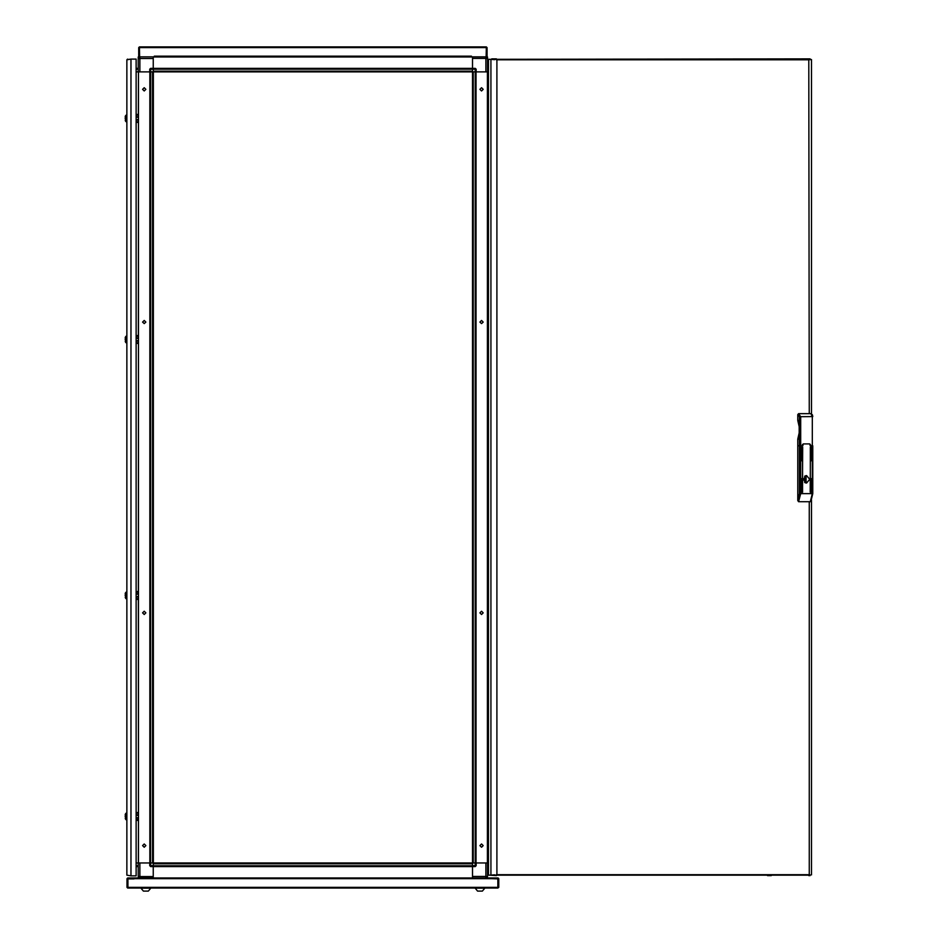 <?xml version="1.0" encoding="UTF-8"?>
<svg xmlns="http://www.w3.org/2000/svg" width="938" height="938" viewBox="0 0 938 938"><rect width="100%" height="100%" fill="white"/><g stroke="black" fill="none" stroke-linecap="round" stroke-linejoin="round"><path stroke-width="1.41" d="M126.806 813.457L126.806 819.507L125.927 819.66L125.927 813.293L125.176 814.395L125.786 819.507L125.176 818.569M125.176 817.045L125.176 815.919M126.806 121.471L125.927 121.635L125.927 115.268L125.176 116.359L125.786 121.471L125.176 120.533M125.176 119.009L125.176 117.883M153.293 69.236L150.619 69.236L150.619 68.31L153.293 68.31L153.328 71.909L153.328 863.019L472.529 863.019L472.494 71.909L472.529 68.31L475.203 68.31L475.203 69.236L472.529 69.236M767.519 875.576L771.235 875.576M812.695 445.82L812.355 493.646L812.355 445.82L810.584 445.82L810.186 444.8M810.584 444.8L809.775 443.873L803.245 443.873L802.447 445.82L799.399 445.82L802.846 445.82L803.245 443.967L809.775 443.967L810.186 445.82L812.355 445.82L812.355 416.636L810.842 413.611L812.449 414.807L812.824 416.636L799.399 416.718L797.769 414.619L798.566 413.693L810.256 413.611M127.931 888.028L127.697 878.73L133.982 878.718L133.982 878.027L127.709 878.027L127.005 878.73L127.005 887.325L127.709 888.028L497.89 888.028L497.89 878.953L491.84 878.73L498.113 878.718L497.89 887.336L127.931 887.325L127.931 878.953L133.993 878.953L133.993 878.027L491.84 878.027L491.84 878.73L133.993 878.73M472.529 866.501L153.293 866.501L153.293 865.762L472.529 865.762L472.529 863.757L153.293 863.757L153.293 865.762M472.529 865.692L475.203 865.692L475.203 866.618L472.529 866.618L472.529 863.019L475.203 863.019L475.238 71.909L150.619 71.909L150.584 863.019L152.589 863.019L152.589 71.909L138.437 71.909L138.39 114.495L136.116 114.495M472.529 877.909L472.529 866.618L472.529 876.397L485.907 876.397L485.907 878.027L153.293 878.027M487.314 877.206L487.537 876.397L485.907 876.397L485.907 863.019L473.233 863.019L473.233 71.909L475.238 71.909L475.203 69.236L476.141 69.236L475.203 68.31M485.907 878.027L487.537 876.397L487.537 863.019L488.44 863.019L476.141 863.019L476.141 865.692L475.203 866.618L476.141 865.692L475.203 865.692L475.203 863.019M484.864 888.204L475.085 888.028L477.536 891.1L482.413 891.1L484.864 888.204L475.085 888.204M145.847 888.204L140.958 888.204L143.408 891.1L148.298 891.1L150.737 888.204L145.847 888.204M153.293 865.692L153.293 866.618L150.619 866.618L150.619 865.692L153.293 865.692L153.293 863.019L150.619 863.019L150.619 865.692L149.693 865.692L150.619 866.618M139.316 878.027L138.285 876.514L138.285 863.019L136.116 863.019L138.437 863.019L138.437 71.909L136.116 71.909L138.285 71.909L138.285 58.531L139.914 56.901L139.914 58.531L138.285 58.531L138.285 57.019L139.316 57.019M138.437 877.206L138.285 876.514L139.914 876.514L139.914 863.019L150.619 863.019M153.293 56.901L472.529 56.901M486.517 56.901L487.537 58.414L487.537 71.909L488.44 71.909L487.385 71.909L487.385 863.019L487.432 826.953L488.44 826.953M486.752 57.019L487.537 57.019L487.537 58.414L485.907 58.414L485.907 71.909L475.203 71.909M153.293 68.427L472.529 68.427L472.529 69.166L153.293 69.166L153.293 71.171L472.529 71.171L472.529 69.166M126.806 342.522L125.927 342.675L125.786 336.472M125.176 337.399L125.786 336.496L125.176 337.399L125.786 342.511L125.176 341.584M125.176 340.048L125.176 338.935M126.806 592.417L126.571 598.69L125.927 598.62L125.786 592.417M125.176 593.344L125.786 592.441L125.176 593.344L125.786 598.456L125.176 597.529M125.176 595.993L125.176 594.88M125.786 819.507L125.927 813.293M126.571 121.706L126.571 115.186L125.927 115.268L126.091 121.706M798.566 413.693L800.665 416.718L800.665 493.646L799.399 493.646L799.399 416.718M139.914 878.027L139.914 876.514L153.293 876.514L153.293 866.618L153.293 877.909M150.619 71.909L150.619 69.236L149.693 69.236L149.693 71.909L139.914 71.909L139.914 58.531L153.293 58.531L153.293 68.31L153.293 57.019M485.907 56.901L485.907 58.414L472.529 58.414L472.529 68.31L472.529 57.019M126.571 342.745L126.571 336.238L125.927 336.308L126.091 342.745M125.786 598.456L125.927 592.253M144.253 614.519L142.623 612.889L144.253 611.259L145.882 612.889L144.253 614.519M144.253 847.19L142.623 845.56L144.253 843.942L145.882 845.56L144.253 847.19M144.253 320.409L142.623 322.039L144.253 323.669L145.882 322.039L144.253 320.409M144.253 87.738L142.623 89.368L144.253 90.998L145.882 89.368L144.253 87.738M481.569 320.409L483.199 322.039L481.569 323.669L479.939 322.039L481.569 320.409M481.569 87.738L483.199 89.368L481.569 90.998L479.939 89.368L481.569 87.738M481.569 614.519L483.199 612.889L481.569 611.259L479.939 612.889L481.569 614.519M481.569 847.19L483.199 845.56L481.569 843.942L479.939 845.56L481.569 847.19M125.176 814.395L125.786 813.481M488.44 605.913L487.385 605.913L487.432 806.012L488.44 806.012M488.44 584.972L487.385 584.972L487.432 349.968L488.44 349.968M125.176 116.359L125.786 115.444M136.116 116.816L138.437 116.816M136.116 117.285L138.437 117.285M136.116 115.186L138.437 115.186M136.116 122.409L138.437 122.409L138.39 335.534L136.116 335.534M136.116 121.706L138.437 121.706M136.116 120.076L138.437 120.076M136.116 119.607L138.437 119.607M136.116 337.868L138.437 337.868M136.116 338.325L138.437 338.325M136.116 336.238L138.437 336.238M136.116 343.449L138.437 343.449L138.39 591.479L136.116 591.479M136.116 342.745L138.437 342.745M136.116 341.115L138.437 341.115M136.116 340.658L138.437 340.658M136.116 814.852L138.437 814.852M136.116 815.321L138.437 815.321M136.116 813.223L138.437 813.223M136.116 812.519L138.437 812.519L138.39 599.394L136.116 599.394M136.116 820.433L138.437 820.433L138.39 863.019L149.693 863.019L149.693 865.692M136.116 819.742L138.437 819.742M136.116 818.112L138.437 818.112M136.116 817.643L138.437 817.643M149.846 863.019L149.846 71.909L149.846 863.019M491.758 59.364L489.284 59.352M491.758 58.883L496.448 58.883L496.448 59.786M810.045 59.669L810.045 58.883L488.44 59.352L488.44 875.119L810.045 875.119M489.284 875.119L496.448 875.576L496.448 874.685M810.045 874.802L810.045 875.576L808.791 875.576M810.069 59.657L811.464 59.504L810.045 59.352M809.26 874.697L810.069 874.802M809.26 413.611L808.791 58.883M494.713 59.657L490.879 59.352L490.879 875.119L494.713 874.802M799.282 421.033L799.282 438.492M799.282 439.066L797.769 439.066L799.223 432.864M799.282 420.459L797.769 420.459L797.769 414.619M812.695 493.646L810.268 501.666L812.355 493.646L800.665 493.646L798.578 501.666L797.769 500.505L797.769 445.82L799.399 445.82L797.769 445.82L797.769 439.066M797.769 420.459L799.223 426.661M809.775 479.33L806.516 475.566L803.245 479.33L806.516 483.105L809.775 479.33M802.494 445.82L802.494 444.471M801.439 460.664L801.638 447.168L801.439 460.664M802.447 492.075L802.647 447.168L802.447 492.075M801.439 492.075L801.638 478.579L801.439 492.075M811.194 460.664L811.393 447.168L811.194 460.664M811.194 492.075L811.393 478.579L811.194 492.075M810.186 492.075L810.385 447.168L810.186 492.075M798.578 501.666L810.268 501.666M810.268 492.262L810.268 447.215M811.276 492.262L811.276 478.626M811.276 460.851L811.276 447.215M801.521 492.262L801.521 478.626M802.529 492.262L802.529 447.215M801.521 460.851L801.521 447.215M803.409 478.697L805.379 478.638L805.379 480.033L805.379 478.638M803.409 479.963L805.379 480.033M804.921 482.624L806.023 482.624L806.023 481.722L804.734 481.722L804.734 482.484M805.015 482.683L806.023 482.624M805.777 483L805.777 475.66M804.734 481.722L806.141 481.511L806.141 477.161L804.605 477.161L804.605 481.511M804.605 477.161L806.023 476.938L806.023 476.035L805.015 475.988M804.734 476.176L804.734 476.938M804.921 476.035L806.023 476.035M804.523 481.464L805.636 479.963M805.636 478.697L804.523 477.196M488.44 128.916L487.385 128.916L487.432 329.027L488.44 329.027M488.44 107.976L487.385 107.976L487.432 71.909L476.141 71.909L476.141 69.236M126.806 875.107L130.992 875.811L126.806 875.107L126.806 59.821L130.992 59.117L127.509 59.551M130.945 59.117L136.116 59.117L136.116 875.811L130.992 875.811L130.992 59.117M127.509 59.117L126.806 59.821M486.517 877.909L487.537 877.909L487.326 877.206M491.84 878.718L491.84 878.027L498.113 878.027L498.817 878.73L498.817 887.325L497.89 888.028M488.44 866.618L487.537 866.618M140.958 888.028L143.408 891.1M138.285 866.618L136.116 866.618M139.082 877.909L138.285 877.909L138.449 877.206M154.348 56.901L471.486 56.901L471.486 56.198L154.348 56.198L154.348 56.901L139.68 56.901L139.457 46.9L138.754 47.604L139.445 47.604L139.445 56.901L138.754 56.901L138.754 47.604M155.509 46.9L139.457 46.9M487.068 47.604L487.068 56.901L486.376 56.901L486.376 47.604L487.068 47.604L486.365 46.9L486.142 56.901L471.486 56.901M486.365 46.9L470.313 46.9M136.116 68.31L138.285 68.31M149.693 69.236L150.619 68.31M139.692 46.9L486.13 46.9L486.142 47.604L139.68 47.604L139.692 46.9M487.537 68.31L488.44 68.31M154.453 71.909L471.368 71.909M136.116 593.813L138.437 593.813M136.116 594.27L138.437 594.27M136.116 592.183L138.437 592.183M136.116 598.69L138.437 598.69M136.116 597.06L138.437 597.06M136.116 596.603L138.437 596.603M475.988 71.909L475.988 863.019L475.988 71.909M149.799 71.909L149.799 863.019M809.26 59.821L496.929 59.821L496.929 874.65L809.26 874.65L809.26 501.666M798.355 414.619L799.153 413.693L810.971 413.623M797.769 500.505L799.399 493.646M153.293 877.956L472.529 877.956M153.293 866.548L472.529 866.548M487.537 865.692L488.44 865.692M136.116 865.692L138.285 865.692M138.285 69.236L136.116 69.236M488.44 69.236L487.537 69.236M472.529 56.972L153.293 56.972M472.529 68.38L153.293 68.38M476.035 863.019L476.035 71.909M811.464 59.504L811.464 413.74M811.464 500.247L811.464 874.955M799.223 420.611L799.223 438.925M812.824 445.82L812.824 493.646L810.842 501.326"/></g></svg>
